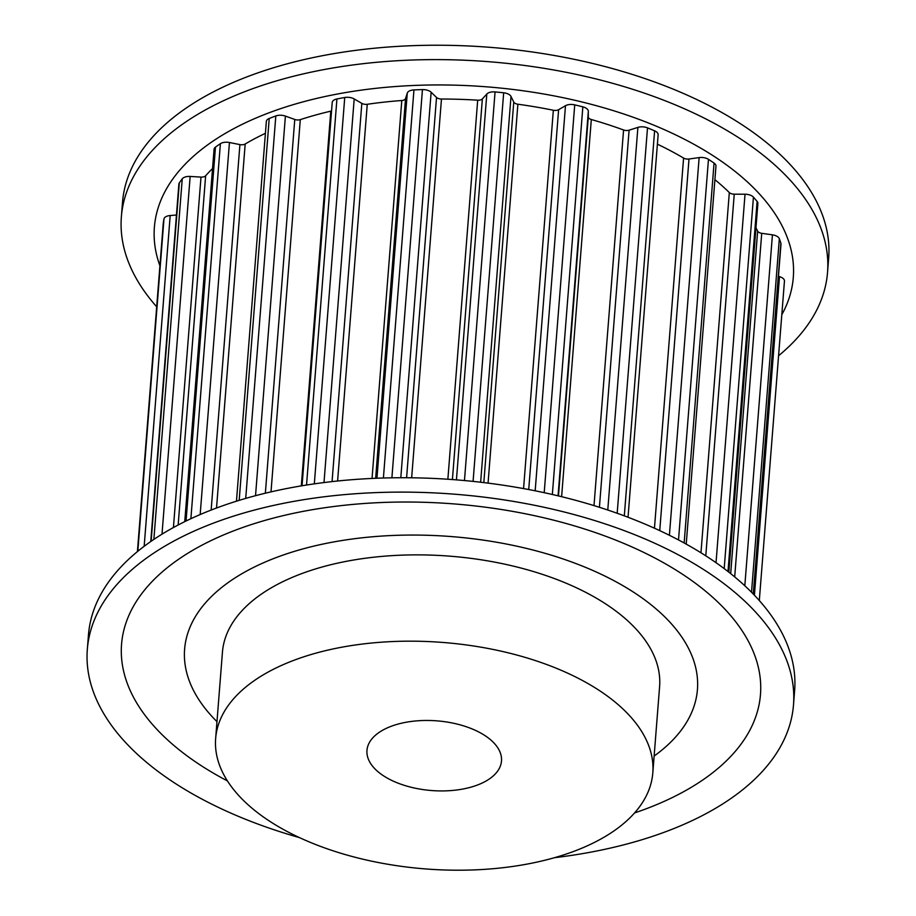 <?xml version="1.0" encoding="UTF-8"?>
<svg xmlns="http://www.w3.org/2000/svg" width="916" height="916" viewBox="0 0 916 916"><rect width="100%" height="100%" fill="white"/><g stroke="black" fill="none" stroke-linecap="round" stroke-linejoin="round"><path stroke-width="1.37" d="M636.746 594.289A257.201 133.232 4.5 0 1 697.431 689.576A257.201 133.232 4.5 0 1 654.138 756.032A257.201 133.232 -175.5 0 0 697.431 689.576A257.201 133.232 -175.5 0 0 451.474 536.581A257.201 133.232 -175.5 0 0 184.608 649.215A257.201 133.232 4.5 0 1 357.549 538.333A257.201 133.232 4.5 0 1 636.746 594.289M216.977 721.636A257.201 133.232 4.5 0 1 184.608 649.215A257.201 133.232 -175.5 0 0 216.977 721.636M227.42 780.913A320.451 165.991 4.5 0 1 197.169 762.982A320.451 165.991 4.5 0 1 234.233 530.627A320.451 165.991 4.5 0 1 684.87 575.821A320.451 165.991 4.5 0 1 634.548 812.95M299.532 837.636A354.183 183.463 4.5 0 1 170.891 780.535A354.183 183.463 4.5 0 1 87.329 649.318L88.463 634.937A354.183 183.463 4.5 0 1 326.6 482.24A354.183 183.463 4.5 0 1 711.068 559.298A354.183 183.463 4.5 0 1 794.63 690.515L793.496 704.896A354.183 183.463 4.5 0 1 554.455 857.697M87.329 649.318A354.183 183.463 4.5 0 1 325.478 496.621A354.183 183.463 4.5 0 1 709.934 573.679A354.183 183.463 4.5 0 1 793.496 704.896M781.795 314.749A320.451 165.991 -175.5 0 0 717.697 158.743A320.451 165.991 -175.5 0 0 335.634 94.359A320.451 165.991 -175.5 0 0 159.922 265.812M778.577 355.74A354.183 183.463 -175.5 0 0 827.537 272.396A354.183 183.463 -175.5 0 0 743.975 141.178A354.183 183.463 -175.5 0 0 359.507 64.12A354.183 183.463 -175.5 0 0 121.37 216.817A354.183 183.463 -175.5 0 0 156.693 306.791M827.537 272.396L828.671 258.014A354.183 183.463 -175.5 0 0 745.109 126.797A354.183 183.463 -175.5 0 0 360.641 49.739A354.183 183.463 -175.5 0 0 122.504 202.436L121.37 216.817M686.221 544.115L715.968 166.151A8.427 4.362 -175.5 0 0 714.056 163.082A312.012 161.617 -175.5 0 0 708.469 159.338A8.427 4.362 -175.5 0 0 699.137 157.586L689.004 159.006A5.061 2.622 -175.5 0 1 683.588 158.067A293.464 152.01 -175.5 0 0 657.39 144.167M700.969 552.783L729.319 192.566A293.464 152.01 -175.5 0 0 714.904 179.696M729.319 192.566A5.061 2.622 -175.5 0 0 734.243 194.181L745.029 194.226A8.427 4.362 -175.5 0 1 753.433 197.146A312.012 161.617 -175.5 0 1 757.12 201.417A8.427 4.362 -175.5 0 1 757.875 203.455L728.85 572.179M730.682 573.634L757.647 231.141A293.464 152.01 -175.5 0 0 755.963 227.752M757.647 231.141A5.061 2.622 -175.5 0 0 761.723 233.317L772.428 234.839A8.427 4.362 -175.5 0 1 779.344 238.71A312.012 161.617 -175.5 0 1 780.89 243.221A8.427 4.362 -175.5 0 1 780.993 244.137L753.444 594.209M784.451 281.086L759.307 600.541L784.44 281.212A8.427 4.362 -175.5 0 0 784.451 281.086A8.427 4.362 -175.5 0 0 779.493 276.632L778.463 276.334M176.456 215.031L170.193 215.523A8.427 4.362 -175.5 0 0 166.895 216.233A8.427 4.362 -175.5 0 0 163.964 218.981A312.012 161.617 -175.5 0 0 163.254 223.424A8.427 4.362 -175.5 0 0 163.243 223.538A8.427 4.362 -175.5 0 0 163.243 223.664M173.422 527.536L200.993 177.086L190.15 176.445A8.427 4.362 -175.5 0 0 184.689 177.166A8.427 4.362 -175.5 0 0 182.25 178.826A312.012 161.617 -175.5 0 0 179.33 182.891A8.427 4.362 -175.5 0 0 178.883 184.105L150.762 541.528M200.993 177.086A5.061 2.622 -175.5 0 0 205.642 175.78A293.464 152.01 -175.5 0 1 212.535 168.555M211.149 510.052L239.912 144.602L229.447 142.518A8.427 4.362 -175.5 0 0 221.798 142.965A8.427 4.362 -175.5 0 0 220.39 143.686A312.012 161.617 -175.5 0 0 215.478 147.098A8.427 4.362 -175.5 0 0 214.058 149.285L184.746 521.639M239.912 144.602A5.061 2.622 -175.5 0 0 245.179 144.018A293.464 152.01 -175.5 0 1 265.411 133.335M265.354 493.197L294.769 119.469L285.403 116.092A8.427 4.362 -175.5 0 0 275.819 115.943A312.012 161.617 -175.5 0 0 272.499 117.191A312.012 161.617 -175.5 0 0 269.224 118.473A8.427 4.362 -175.5 0 0 266.35 121.427L236.465 501.189M294.769 119.469A5.061 2.622 -175.5 0 0 300.299 119.63A293.464 152.01 -175.5 0 1 330.79 111.157A5.061 2.622 -175.5 0 0 331.546 110.928M332.061 481.598L361.831 103.382L354.194 98.939A8.427 4.362 -175.5 0 0 344.737 97.497A312.012 161.617 -175.5 0 0 336.928 98.962A8.427 4.362 -175.5 0 0 335.187 99.455A8.427 4.362 -175.5 0 0 332.222 102.455L302.051 485.755M361.831 103.382A5.061 2.622 -175.5 0 0 367.259 104.287A293.464 152.01 -175.5 0 1 401.792 100.508A5.061 2.622 -175.5 0 0 405.536 98.596L407.265 93.123A8.427 4.362 -175.5 0 1 410.128 90.65A8.427 4.362 -175.5 0 1 413.952 89.917A312.012 161.617 -175.5 0 1 422.448 89.596A8.427 4.362 -175.5 0 1 431.138 92.241L436.531 97.439A5.061 2.622 -175.5 0 0 441.466 99.031A293.464 152.01 -175.5 0 1 477.694 100.199A5.061 2.622 -175.5 0 0 482.366 98.917L486.808 94.027A8.427 4.362 -175.5 0 1 489.041 92.608A8.427 4.362 -175.5 0 1 495.064 91.921A312.012 161.617 -175.5 0 1 503.674 92.791A8.427 4.362 -175.5 0 1 511.002 96.455L513.761 102.065A5.061 2.622 -175.5 0 0 517.884 104.229A293.464 152.01 -175.5 0 1 553.344 110.252A5.061 2.622 -175.5 0 0 558.623 109.691L565.481 105.718A8.427 4.362 -175.5 0 1 566.557 105.203A8.427 4.362 -175.5 0 1 574.721 104.871A312.012 161.617 -175.5 0 1 582.851 106.851A8.427 4.362 -175.5 0 1 588.324 111.283L588.29 116.927A5.061 2.622 -175.5 0 0 591.312 119.515A293.464 152.01 -175.5 0 1 623.567 129.992A5.061 2.622 -175.5 0 0 629.097 130.186L637.891 127.393A8.427 4.362 -175.5 0 1 647.509 127.862A312.012 161.617 -175.5 0 1 654.608 130.828A8.427 4.362 -175.5 0 1 658.135 134.778L628.033 517.254M652.81 772.898L659.6 686.599A219.256 113.573 -175.5 0 0 449.928 556.172A219.256 113.573 -175.5 0 0 222.439 652.192L215.649 738.491A219.256 113.573 -175.5 0 0 338.267 852.464A219.256 113.573 -175.5 0 0 575.717 850.643A219.256 113.573 -175.5 0 0 652.81 772.898A219.256 113.573 -175.5 0 0 443.138 642.471A219.256 113.573 -175.5 0 0 215.649 738.491M477.763 784.909A67.463 34.945 -175.5 0 0 501.487 760.99A67.463 34.945 -175.5 0 0 436.966 720.858A67.463 34.945 -175.5 0 0 366.973 750.399A67.463 34.945 -175.5 0 0 404.7 785.47A67.463 34.945 -175.5 0 0 477.763 784.909M245.717 498.407L275.819 115.943M255.53 495.693L285.403 116.092M271.01 491.869L300.299 119.63M301.307 485.881L330.79 111.157M306.539 485.033L336.928 98.962M314.325 483.866L344.737 97.497M324.001 482.56L354.194 98.939M337.603 481.003L367.259 104.287M372.045 478.438L401.792 100.508M375.652 478.289L405.536 98.596M376.957 478.232L407.265 93.123M383.403 478.015L413.952 89.917M391.899 477.82L422.448 89.596M400.807 477.728L431.138 92.241M406.601 477.74L436.531 97.439M411.662 477.786L441.466 99.031M447.867 479.24L477.694 100.199M452.412 479.56L482.366 98.917M456.443 479.87L486.808 94.027M464.469 480.556L495.064 91.921M473.08 481.392L503.674 92.791M480.637 482.228L511.002 96.455M483.82 482.595L513.761 102.065M488.068 483.121L517.884 104.229M523.563 488.583L553.344 110.252M528.727 489.545L558.623 109.691M535.173 490.804L565.481 105.718M544.207 492.682L574.721 104.871M552.348 494.491L582.851 106.851M558.062 495.831L588.324 111.283M558.462 495.922L588.29 116.927M561.623 496.69L591.312 119.515M594.003 505.609L623.567 129.992M599.419 507.292L629.097 130.186M607.777 510.017L637.891 127.393M617.178 513.258L647.509 127.862M624.311 515.857L654.608 130.828M654.459 528.211L683.588 158.067M659.749 530.639L689.004 159.006M669.413 535.276L699.137 157.586M678.516 539.936L708.469 159.338M684.149 542.97L714.056 163.082M705.778 555.817L734.243 194.181M716.026 562.687L745.029 194.226M724.19 568.607L753.433 197.146M727.991 571.515L757.12 201.417M734.689 576.885L761.723 233.317M744.811 585.771L772.428 234.839M751.521 592.251L779.344 238.71M753.273 594.037L780.89 243.221M754.418 595.228L779.493 276.632M137.434 551.592L163.254 223.424M137.812 551.283L163.964 218.981M144.167 546.302L170.193 215.523M151.129 541.264L179.33 182.891M153.865 539.398L182.25 178.826M162.006 534.165L190.15 176.445M178.151 524.994L205.642 175.78M186.051 521.009L215.478 147.098M190.883 518.708L220.39 143.686M200.169 514.552L229.447 142.518M216.531 508.002L245.179 144.018M239.179 500.354L269.224 118.473M137.423 551.592L163.243 223.538"/></g></svg>
